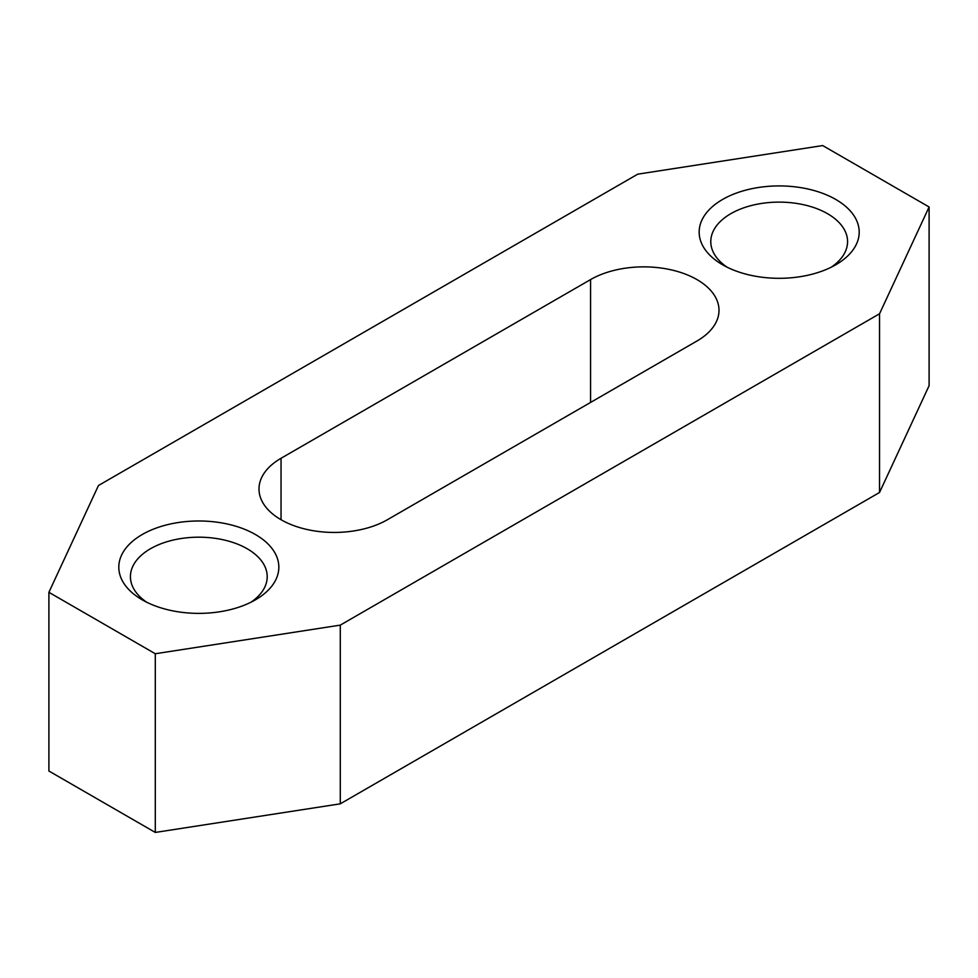 <?xml version="1.0" encoding="UTF-8"?>
<svg xmlns="http://www.w3.org/2000/svg" width="978" height="978" viewBox="0 0 978 978"><rect width="100%" height="100%" fill="white"/><g stroke="black" fill="none" stroke-linecap="round" stroke-linejoin="round"><path stroke-width="1.47" d="M146.676 602.216A68.399 39.487 180 0 1 130.429 576.678A68.399 39.487 180 0 1 172.654 540.186A68.399 39.487 180 0 1 247.189 548.756A68.399 39.487 180 0 1 267.214 576.678A68.399 39.487 180 0 1 250.979 602.216M727.021 267.153A68.399 39.487 180 0 1 710.786 241.615A68.399 39.487 180 0 1 752.999 205.123A68.399 39.487 180 0 1 827.535 213.693A68.399 39.487 180 0 1 847.571 241.615A68.399 39.487 180 0 1 831.324 267.153M142.238 599.844L142.238 599.844A80.025 46.198 180 0 1 142.238 534.514A80.025 46.198 180 0 1 255.405 534.514A80.025 46.198 180 0 1 255.405 599.844A80.025 46.198 180 0 1 142.238 599.844M722.595 264.781L722.595 264.781A80.025 46.198 180 0 1 722.595 199.451A80.025 46.198 180 0 1 835.762 199.451A80.025 46.198 180 0 1 835.762 264.781A80.025 46.198 180 0 1 722.595 264.781M696.959 341.016A75.233 43.435 0 0 0 719.001 310.295A75.233 43.435 0 0 0 696.959 279.586A75.233 43.435 0 0 0 590.565 279.586L281.041 458.279A75.233 43.435 0 0 0 258.999 489A75.233 43.435 0 0 0 305.454 529.135A75.233 43.435 0 0 0 387.435 519.709L696.959 341.016M637.717 174.17L98.46 485.516L48.9 592.313L155.294 653.744L340.283 625.125L879.54 313.779L929.1 206.981L822.706 145.563L637.717 174.17M48.9 592.313L48.9 771.019L155.294 832.437L340.283 803.83L879.54 492.484L929.1 385.687L929.1 206.981M155.294 653.744L155.294 832.437M340.283 625.125L340.283 803.83M879.54 313.779L879.54 492.484M281.041 458.279L281.041 519.709M590.565 279.586L590.565 402.435"/></g></svg>
